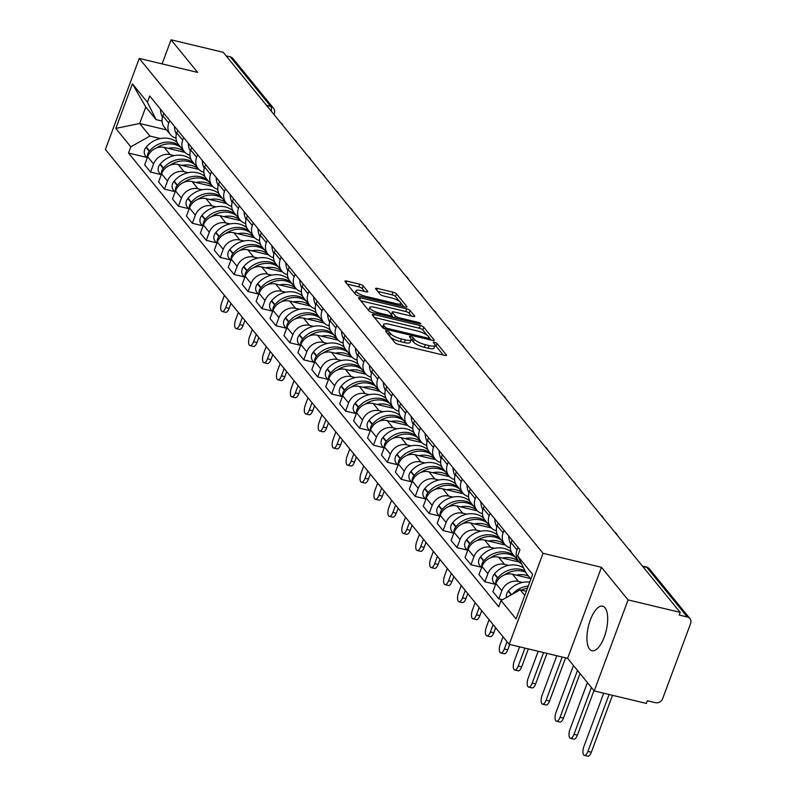 <?xml version="1.0" encoding="UTF-8"?>
<svg xmlns="http://www.w3.org/2000/svg" width="796" height="796" viewBox="0 0 796 796"><rect width="100%" height="100%" fill="white"/><g stroke="black" fill="none" stroke-linecap="round" stroke-linejoin="round"><path stroke-width="1.19" d="M386.796 330.887A2.02 0.537 20.4 0 0 385.523 330.937A2.02 0.537 20.4 0 0 385.612 331.216L394.925 342.628A2.885 0.766 20.4 0 0 398.368 344.32L444.656 355.384A2.885 0.766 20.4 0 0 446.476 355.324A2.885 0.766 20.4 0 0 446.347 354.926L437.034 343.514A2.02 0.537 20.4 0 0 434.616 342.33A2.02 0.537 20.4 0 0 433.342 342.38A2.02 0.537 20.4 0 0 433.432 342.658L434.636 344.131A9.234 2.468 20.4 0 1 435.064 345.384A9.234 2.468 20.4 0 1 429.213 345.603L425.363 344.678A9.234 2.468 20.4 0 1 414.328 339.275L413.124 337.793A2.02 0.537 20.4 0 0 410.706 336.608A2.02 0.537 20.4 0 0 409.433 336.658A2.02 0.537 20.4 0 0 409.522 336.937L410.726 338.409A9.234 2.468 20.4 0 1 411.154 339.663A9.234 2.468 20.4 0 1 405.303 339.882L401.443 338.957A9.234 2.468 20.4 0 1 390.418 333.554L389.214 332.071A2.02 0.537 20.4 0 0 386.796 330.887M589.607 649.158A22.915 9.154 -76.5 0 0 591.975 650.75A22.915 9.154 -76.5 0 0 605.328 633.845A22.915 9.154 -76.5 0 0 605.01 607.756A22.915 9.154 -76.5 0 0 602.642 606.164A22.915 9.154 -76.5 0 0 589.289 623.069A22.915 9.154 -76.5 0 0 589.607 649.158M363.225 285.893A2.885 0.766 20.4 0 0 359.772 284.202L346.787 281.097A2.885 0.766 20.4 0 0 344.966 281.167A2.885 0.766 20.4 0 0 345.096 281.555L355.434 294.231A2.885 0.766 20.4 0 0 358.887 295.923L405.164 306.997A2.885 0.766 20.4 0 0 406.995 306.928A2.885 0.766 20.4 0 0 406.855 306.54L396.517 293.863A2.885 0.766 20.4 0 0 393.065 292.172L377.384 288.421A2.885 0.766 20.4 0 0 375.563 288.49A2.885 0.766 20.4 0 0 375.692 288.878L380.12 294.301A2.885 0.766 20.4 0 0 383.563 295.993L391.343 297.853A7.711 2.06 20.4 0 1 400.915 303.415A7.711 2.06 20.4 0 1 396.03 303.594L365.563 296.311A7.711 2.06 20.4 0 1 355.991 290.749A7.711 2.06 20.4 0 1 360.877 290.56L365.951 291.774A2.885 0.766 20.4 0 0 367.782 291.704A2.885 0.766 20.4 0 0 367.643 291.316L363.225 285.893L362.23 288.55A2.885 0.766 20.4 0 0 358.787 286.858L347.146 284.072M601.468 567.299L567.608 658.322L594.224 690.928L628.074 599.905L601.468 567.299L543.051 553.32L139.25 58.436L197.667 72.416L171.05 39.8L223.179 52.277L680.202 612.383L679.217 615.039L687.336 616.98L646.879 567.399A5.88 2.348 -76.5 0 0 646.272 566.991L642.412 566.065M628.074 599.905L680.202 612.383M374.05 314.51A2.885 0.766 20.4 0 0 372.22 314.579A2.885 0.766 20.4 0 0 372.349 314.967L382.697 327.644A2.885 0.766 20.4 0 0 386.14 329.325L432.427 340.399A2.885 0.766 20.4 0 0 434.248 340.33A2.885 0.766 20.4 0 0 434.118 339.942L423.78 327.265A2.885 0.766 20.4 0 0 420.328 325.584L374.05 314.51L373.404 316.251M369.065 310.938L358.727 298.261A2.885 0.766 20.4 0 1 358.588 297.873A2.885 0.766 20.4 0 1 360.419 297.803L406.696 308.878A2.885 0.766 20.4 0 1 410.149 310.559L414.577 315.992A2.885 0.766 20.4 0 1 414.706 316.38A2.885 0.766 20.4 0 1 412.875 316.45L394.11 311.952A2.885 0.766 20.4 0 0 392.279 312.022A2.885 0.766 20.4 0 0 392.418 312.42L395.353 316.012A2.885 0.766 20.4 0 0 398.796 317.704L418.338 322.38A2.02 0.537 20.4 0 1 420.845 323.833A2.02 0.537 20.4 0 1 419.562 323.882L372.518 312.629A2.885 0.766 20.4 0 1 369.065 310.938M594.224 690.928L646.352 703.405L647.337 700.749L655.456 702.689A5.88 5.154 140.8 0 0 662.67 698.639L690.6 623.537A5.88 5.154 140.8 0 0 689.913 618.572A5.88 5.154 140.8 0 0 687.336 616.98M567.608 658.322L509.201 644.342L105.4 149.459L139.25 58.436M171.05 39.8L162.095 63.899M226.114 55.859L230.313 56.864A5.88 5.154 -39.2 0 1 232.89 58.466L273.346 108.037A5.88 5.154 140.8 0 0 270.769 106.445L230.313 56.864M521.539 563.827A13.512 11.85 -39.2 0 1 518.594 561.339A13.512 11.85 -39.2 0 1 517.022 549.917L517.987 547.32M530.514 578.543L512.515 574.234A13.512 11.85 140.8 0 0 495.928 583.558L501.818 590.781A13.512 11.85 -39.2 0 1 518.415 581.458L522.504 582.443M501.818 590.781L498.813 598.881L502.465 599.746M512.087 540.096L511.122 542.693A13.512 11.85 140.8 0 0 512.704 554.115L518.594 561.339M495.928 583.558L492.913 591.657L498.813 598.881M510.316 547.867A13.512 11.85 -39.2 0 1 504.664 544.275A13.512 11.85 -39.2 0 1 503.092 532.842L504.057 530.255M494.993 584.224L484.883 581.806L487.888 573.707A13.512 11.85 -39.2 0 1 504.485 564.384L508.574 565.369M498.157 523.032L497.192 525.619A13.512 11.85 140.8 0 0 498.774 537.051L504.664 544.275M519.3 562.115L498.585 557.16A13.512 11.85 140.8 0 0 481.998 566.483L478.983 574.583L484.883 581.806M496.386 530.793A13.512 11.85 -39.2 0 1 490.734 527.201A13.512 11.85 -39.2 0 1 489.162 515.768L490.127 513.181M481.063 567.15L470.953 564.732L473.958 556.643A13.512 11.85 -39.2 0 1 490.555 547.31L494.644 548.295M484.227 505.957L483.262 508.545A13.512 11.85 140.8 0 0 484.844 519.977L490.734 527.201M505.37 545.051L484.655 540.096A13.512 11.85 140.8 0 0 468.068 549.419L465.053 557.508L470.953 564.732M482.456 513.718A13.512 11.85 -39.2 0 1 476.804 510.127A13.512 11.85 -39.2 0 1 475.232 498.694L476.197 496.107M467.133 550.076L457.023 547.658L460.028 539.569A13.512 11.85 -39.2 0 1 476.625 530.245L480.714 531.221M470.297 488.883L469.332 491.48A13.512 11.85 140.8 0 0 470.914 502.903L476.804 510.127M491.44 527.977L470.725 523.022A13.512 11.85 140.8 0 0 454.138 532.345L451.123 540.434L457.023 547.658M468.526 496.644A13.512 11.85 -39.2 0 1 462.874 493.052A13.512 11.85 -39.2 0 1 461.302 481.63L462.267 479.033M453.193 533.002L443.093 530.584L446.098 522.494A13.512 11.85 -39.2 0 1 462.685 513.171L466.784 514.146M456.367 471.809L455.402 474.406A13.512 11.85 140.8 0 0 456.984 485.829L462.874 493.052M477.51 510.903L456.795 505.948A13.512 11.85 140.8 0 0 440.208 515.271L437.193 523.36L443.093 530.584M454.596 479.57A13.512 11.85 -39.2 0 1 448.944 475.978A13.512 11.85 -39.2 0 1 447.372 464.556L448.337 461.959M439.263 515.937L429.163 513.51L432.168 505.42A13.512 11.85 -39.2 0 1 448.755 496.097L452.854 497.072M442.437 454.735L441.472 457.332A13.512 11.85 140.8 0 0 443.054 468.754L448.944 475.978M463.58 493.828L442.865 488.873A13.512 11.85 140.8 0 0 426.278 498.197L423.263 506.296L429.163 513.51M440.666 462.496A13.512 11.85 -39.2 0 1 435.014 458.904A13.512 11.85 -39.2 0 1 433.442 447.481L434.407 444.884M425.333 498.863L415.233 496.445L418.238 488.346A13.512 11.85 -39.2 0 1 434.825 479.023L438.924 480.008M428.507 437.661L427.542 440.258A13.512 11.85 140.8 0 0 429.124 451.69L435.014 458.904M449.65 476.754L428.935 471.799A13.512 11.85 140.8 0 0 412.348 481.122L409.333 489.222L415.233 496.445M426.736 445.432A13.512 11.85 -39.2 0 1 421.084 441.84A13.512 11.85 -39.2 0 1 419.512 430.407L420.477 427.82M411.403 481.789L401.303 479.371L404.308 471.272A13.512 11.85 -39.2 0 1 420.895 461.949L424.994 462.934M414.577 420.596L413.612 423.183A13.512 11.85 140.8 0 0 415.194 434.616L421.084 441.84M435.72 459.68L415.005 454.725A13.512 11.85 140.8 0 0 398.418 464.048L395.403 472.147L401.303 479.371M412.806 428.357A13.512 11.85 -39.2 0 1 407.154 424.765A13.512 11.85 -39.2 0 1 405.582 413.333L406.547 410.746M397.473 464.715L387.373 462.297L390.378 454.208A13.512 11.85 -39.2 0 1 406.965 444.874L411.064 445.86M400.647 403.522L399.682 406.109A13.512 11.85 140.8 0 0 401.264 417.542L407.154 424.765M421.79 442.616L401.075 437.661A13.512 11.85 140.8 0 0 384.488 446.984L381.473 455.073L387.373 462.297M398.876 411.283A13.512 11.85 -39.2 0 1 393.224 407.691A13.512 11.85 -39.2 0 1 391.652 396.259L392.607 393.672M383.543 447.641L373.443 445.223L376.448 437.133A13.512 11.85 -39.2 0 1 393.035 427.81L397.134 428.785M386.717 386.448L385.752 389.045A13.512 11.85 140.8 0 0 387.334 400.468L393.224 407.691M407.86 425.542L387.145 420.587A13.512 11.85 140.8 0 0 370.558 429.91L367.543 437.999L373.443 445.223M384.946 394.209A13.512 11.85 -39.2 0 1 379.294 390.617A13.512 11.85 -39.2 0 1 377.722 379.195L378.677 376.598M369.613 430.566L359.513 428.149L362.518 420.059A13.512 11.85 -39.2 0 1 379.105 410.736L383.204 411.711M372.787 369.374L371.822 371.971A13.512 11.85 140.8 0 0 373.404 383.393L379.294 390.617M393.93 408.467L373.215 403.512A13.512 11.85 140.8 0 0 356.628 412.835L353.613 420.925L359.513 428.149M371.016 377.135A13.512 11.85 -39.2 0 1 365.364 373.543A13.512 11.85 -39.2 0 1 363.792 362.12L364.747 359.523M355.683 413.502L345.583 411.084L348.588 402.985A13.512 11.85 -39.2 0 1 365.175 393.662L369.274 394.637M358.857 352.3L357.892 354.897A13.512 11.85 140.8 0 0 359.474 366.319L365.364 373.543M380 391.393L359.285 386.438A13.512 11.85 140.8 0 0 342.698 395.761L339.683 403.861L345.583 411.084M357.086 360.061A13.512 11.85 -39.2 0 1 351.434 356.469A13.512 11.85 -39.2 0 1 349.862 345.046L350.817 342.449M341.753 396.428L331.653 394.01L334.658 385.911A13.512 11.85 -39.2 0 1 351.245 376.588L355.344 377.573M344.927 335.235L343.962 337.822A13.512 11.85 140.8 0 0 345.544 349.255L351.434 356.469M366.07 374.319L345.355 369.364A13.512 11.85 140.8 0 0 328.768 378.687L325.753 386.786L331.653 394.01M343.156 342.996A13.512 11.85 -39.2 0 1 337.504 339.404A13.512 11.85 -39.2 0 1 335.932 327.972L336.887 325.385M327.823 379.354L317.723 376.936L320.728 368.837A13.512 11.85 -39.2 0 1 337.315 359.513L341.414 360.498M330.997 318.161L330.032 320.748A13.512 11.85 140.8 0 0 331.614 332.181L337.504 339.404M352.14 357.245L331.425 352.29A13.512 11.85 140.8 0 0 314.838 361.623L311.823 369.712L317.723 376.936M329.226 325.922A13.512 11.85 -39.2 0 1 323.574 322.33A13.512 11.85 -39.2 0 1 321.992 310.898L322.957 308.311M313.893 362.28L303.783 359.862L306.798 351.772A13.512 11.85 -39.2 0 1 323.385 342.449L327.484 343.424M317.067 301.087L316.102 303.674A13.512 11.85 140.8 0 0 317.684 315.107L323.574 322.33M338.2 340.181L317.495 335.225A13.512 11.85 140.8 0 0 300.908 344.549L297.893 352.638L303.783 359.862M315.296 308.848A13.512 11.85 -39.2 0 1 309.644 305.256A13.512 11.85 -39.2 0 1 308.062 293.833L309.027 291.236M299.963 345.205L289.853 342.787L292.868 334.698A13.512 11.85 -39.2 0 1 309.455 325.375L313.554 326.35M303.137 284.013L302.172 286.61A13.512 11.85 140.8 0 0 303.754 298.032L309.644 305.256M324.27 323.106L303.565 318.151A13.512 11.85 140.8 0 0 286.978 327.474L283.963 335.564L289.853 342.787M301.366 291.774A13.512 11.85 -39.2 0 1 295.714 288.182A13.512 11.85 -39.2 0 1 294.132 276.759L295.097 274.162M286.033 328.131L275.923 325.713L278.938 317.624A13.512 11.85 -39.2 0 1 295.525 308.301L299.624 309.276M289.207 266.939L288.242 269.536A13.512 11.85 140.8 0 0 289.824 280.958L295.714 288.182M310.34 306.032L289.635 301.077A13.512 11.85 140.8 0 0 273.048 310.4L270.033 318.49L275.923 325.713M287.436 274.7A13.512 11.85 -39.2 0 1 281.784 271.108A13.512 11.85 -39.2 0 1 280.202 259.685L281.167 257.088M272.103 311.067L261.993 308.649L265.008 300.55A13.512 11.85 -39.2 0 1 281.595 291.227L285.694 292.202M275.277 249.864L274.312 252.461A13.512 11.85 140.8 0 0 275.894 263.884L281.784 271.108M296.41 288.958L275.705 284.003A13.512 11.85 140.8 0 0 259.118 293.326L256.103 301.425L261.993 308.649M273.506 257.635A13.512 11.85 -39.2 0 1 267.854 254.043A13.512 11.85 -39.2 0 1 266.272 242.611L267.237 240.014M258.173 293.993L248.063 291.575L251.078 283.475A13.512 11.85 -39.2 0 1 267.665 274.152L271.764 275.137M261.347 232.8L260.382 235.387A13.512 11.85 140.8 0 0 261.964 246.82L267.854 254.043M282.48 271.884L261.775 266.929A13.512 11.85 140.8 0 0 245.188 276.252L242.173 284.351L248.063 291.575M259.576 240.561A13.512 11.85 -39.2 0 1 253.924 236.969A13.512 11.85 -39.2 0 1 252.342 225.537L253.307 222.95M244.243 276.918L234.133 274.501L237.148 266.401A13.512 11.85 -39.2 0 1 253.735 257.078L257.834 258.063M247.417 215.726L246.452 218.313A13.512 11.85 140.8 0 0 248.034 229.745L253.924 236.969M268.55 254.82L247.845 249.854A13.512 11.85 140.8 0 0 231.258 259.188L228.243 267.277L234.133 274.501M245.646 223.487A13.512 11.85 -39.2 0 1 239.994 219.895A13.512 11.85 -39.2 0 1 238.412 208.462L239.377 205.875M230.313 259.844L220.203 257.426L223.218 249.337A13.512 11.85 -39.2 0 1 239.805 240.014L243.904 240.989M233.487 198.652L232.522 201.239A13.512 11.85 140.8 0 0 234.104 212.671L239.994 219.895M254.62 237.745L233.915 232.79A13.512 11.85 140.8 0 0 217.328 242.113L214.313 250.203L220.203 257.426M231.716 206.413A13.512 11.85 -39.2 0 1 226.064 202.821A13.512 11.85 -39.2 0 1 224.482 191.398L225.447 188.801M216.383 242.77L206.273 240.352L209.288 232.263A13.512 11.85 -39.2 0 1 225.875 222.94L229.964 223.915M219.557 181.578L218.592 184.174A13.512 11.85 140.8 0 0 220.174 195.597L226.064 202.821M240.691 220.671L219.985 215.716A13.512 11.85 140.8 0 0 203.398 225.039L200.383 233.129L206.273 240.352M217.786 189.339A13.512 11.85 -39.2 0 1 212.134 185.747A13.512 11.85 -39.2 0 1 210.552 174.324L211.517 171.727M202.453 225.696L192.343 223.278L195.358 215.189A13.512 11.85 -39.2 0 1 211.945 205.865L216.034 206.841M205.627 164.503L204.662 167.1A13.512 11.85 140.8 0 0 206.244 178.523L212.134 185.747M226.761 203.597L206.055 198.642A13.512 11.85 140.8 0 0 189.468 207.965L186.453 216.064L192.343 223.278M203.856 172.264A13.512 11.85 -39.2 0 1 198.204 168.672A13.512 11.85 -39.2 0 1 196.622 157.25L197.587 154.653M188.523 208.632L178.413 206.214L181.428 198.114A13.512 11.85 -39.2 0 1 198.015 188.791L202.104 189.776M191.697 147.429L190.732 150.026A13.512 11.85 140.8 0 0 192.314 161.449L198.204 168.672M212.831 186.523L192.125 181.568A13.512 11.85 140.8 0 0 175.528 190.891L172.523 198.99L178.413 206.214M189.926 155.2A13.512 11.85 -39.2 0 1 184.274 151.608A13.512 11.85 -39.2 0 1 182.692 140.176L183.657 137.589M174.593 191.557L164.483 189.14L167.498 181.04A13.512 11.85 -39.2 0 1 184.085 171.717L188.174 172.702M177.767 130.365L176.802 132.952A13.512 11.85 140.8 0 0 178.374 144.384L184.274 151.608M198.9 169.449L178.195 164.493A13.512 11.85 140.8 0 0 161.598 173.817L158.593 181.916L164.483 189.14M175.996 138.126A13.512 11.85 -39.2 0 1 170.344 134.534A13.512 11.85 -39.2 0 1 168.762 123.101L169.727 120.514M160.663 174.483L150.553 172.065L153.568 163.976A13.512 11.85 -39.2 0 1 170.155 154.643L174.244 155.628M163.837 113.291L162.872 115.878A13.512 11.85 140.8 0 0 164.444 127.31L170.344 134.534M184.971 152.384L164.265 147.419A13.512 11.85 140.8 0 0 147.668 156.752L144.663 164.842L150.553 172.065M530.892 579.01L526.275 573.349L517.629 555.966L519.947 549.728L149.728 95.998L147.409 102.226L156.056 119.619L145.787 107.032L139.668 123.489L149.937 136.066L160.314 138.554M526.335 591.279L520.156 589.806L524.773 595.458M517.629 555.966L532.633 574.354L516.047 618.93L501.042 600.542L520.156 589.806M149.937 136.066L130.823 146.812L128.504 153.051L498.724 606.781L501.042 600.542M130.823 146.812L115.818 128.425L132.405 83.849L147.409 102.226M543.051 553.32L509.201 644.342M166.583 129.927L139.668 123.489L115.818 128.425M162.066 121.052L156.056 119.619M146.733 157.409L128.504 153.051M145.787 107.032L132.405 83.849M390.518 337.225A9.234 2.468 20.4 0 0 400.458 341.613L401.443 338.957M411.154 339.663L410.159 342.31A9.234 2.468 20.4 0 1 404.318 342.529L400.458 341.613M435.064 345.384L434.079 348.031A9.234 2.468 20.4 0 1 428.228 348.25L424.368 347.335A9.234 2.468 20.4 0 1 413.343 341.922L412.139 340.449A2.02 0.537 20.4 0 0 411.114 339.763M443.302 355.066L436.049 346.17A2.02 0.537 20.4 0 0 435.024 345.484M427.193 335.325L422.785 329.922A2.885 0.766 20.4 0 0 419.343 328.231L374.409 317.485M431.074 340.081L429.611 338.28M385.334 327.315A2.02 0.537 20.4 0 0 387.742 328.499L428.367 338.22A2.02 0.537 20.4 0 0 429.651 338.171A2.02 0.537 20.4 0 0 429.551 337.902L428.288 336.34A9.234 2.468 20.4 0 0 417.253 330.937L389.483 324.29A9.234 2.468 20.4 0 0 383.642 324.509A9.234 2.468 20.4 0 0 384.06 325.763L385.334 327.315L384.747 328.877M383.642 324.509L382.647 327.166A9.234 2.468 20.4 0 0 382.617 327.544M360.777 300.779L405.711 311.525L406.696 308.878M411.532 316.121L409.164 313.216A2.885 0.766 20.4 0 0 405.711 311.525M391.652 314.47A2.885 0.766 20.4 0 0 391.324 314.629L392.279 312.022M391.861 315.604L393.532 317.654M374.637 307.296A7.711 2.06 20.4 0 0 369.742 307.485A7.711 2.06 20.4 0 0 379.324 313.047L390.06 315.614A2.885 0.766 20.4 0 0 391.881 315.544A2.885 0.766 20.4 0 0 391.751 315.156L388.816 311.554A2.885 0.766 20.4 0 0 385.363 309.863L374.637 307.296M369.742 307.485L368.757 310.132A7.711 2.06 20.4 0 0 368.757 310.559M364.608 291.455L362.23 288.55M355.991 290.749L355.006 293.396A7.711 2.06 20.4 0 0 354.966 293.654M399.542 301.435L395.532 296.51A2.885 0.766 20.4 0 0 392.08 294.828L377.742 291.396M403.821 306.669L400.955 303.157M603.716 693.207L583.906 746.489A6.607 2.647 -76.5 0 0 584.373 755.384A6.607 2.647 -76.5 0 0 587.916 751.414L591.328 752.23A6.607 2.647 103.5 0 1 587.776 756.2L584.373 755.384M529.728 582.155A22.328 19.582 140.8 0 0 508.495 590.881L508.216 591.199A7.423 6.507 140.8 0 0 506.555 597.448M521.499 590.125A22.328 19.582 -39.2 0 1 527.509 588.125M528.275 586.065A22.328 19.582 140.8 0 0 512.335 594.204M609.089 694.49L587.916 751.414M591.328 752.23L612.492 695.306M523.549 567.876A22.328 19.582 140.8 0 0 517.838 565.458A22.328 19.582 140.8 0 0 494.565 573.807L494.286 574.135A7.423 6.507 140.8 0 0 493.789 582.752L495.46 584.811M525.042 570.871A22.328 19.582 140.8 0 0 521.101 569.458A22.328 19.582 140.8 0 0 497.818 577.806L497.55 578.125A7.423 6.507 140.8 0 0 495.799 583.906M504.236 575.01A22.328 19.582 -39.2 0 1 522.524 571.21A22.328 19.582 -39.2 0 1 525.748 572.284M528.494 576.065A22.328 19.582 140.8 0 0 525.788 575.2A22.328 19.582 140.8 0 0 516.325 575.15M587.398 682.57L569.976 729.425A6.607 2.647 -76.5 0 0 570.443 738.31A6.607 2.647 -76.5 0 0 573.986 734.35L577.398 735.156A6.607 2.647 103.5 0 1 573.846 739.126L570.443 738.31M508.714 535.957A22.328 19.582 140.8 0 0 510.724 543.957M591.418 687.485L573.986 734.35M577.398 735.156L593.965 690.61M511.42 552.125A22.328 19.582 140.8 0 0 503.908 548.384A22.328 19.582 140.8 0 0 480.635 556.732L480.356 557.061A7.423 6.507 140.8 0 0 479.859 565.677L481.53 567.737M513.718 555.369A22.328 19.582 140.8 0 0 507.171 552.384A22.328 19.582 140.8 0 0 483.888 560.732L483.62 561.051A7.423 6.507 140.8 0 0 481.869 566.842M490.306 557.936A22.328 19.582 -39.2 0 1 508.594 554.135A22.328 19.582 -39.2 0 1 515.151 557.12M518.415 561.11A22.328 19.582 140.8 0 0 511.858 558.125A22.328 19.582 140.8 0 0 502.395 558.076M573.468 665.496L556.036 712.35A6.607 2.647 -76.5 0 0 556.513 721.236A6.607 2.647 -76.5 0 0 560.056 717.276L563.468 718.091A6.607 2.647 103.5 0 1 559.916 722.052L556.513 721.236M494.784 518.883A22.328 19.582 140.8 0 0 496.794 526.892M577.488 670.421L560.056 717.276M563.468 718.091L580.035 673.535M497.49 535.051A22.328 19.582 140.8 0 0 489.978 531.31A22.328 19.582 140.8 0 0 466.705 539.668L466.426 539.987A7.423 6.507 140.8 0 0 465.929 548.603L467.6 550.663M499.788 538.295A22.328 19.582 140.8 0 0 493.241 535.31A22.328 19.582 140.8 0 0 469.958 543.658L469.69 543.976A7.423 6.507 140.8 0 0 467.939 549.767M476.376 540.862A22.328 19.582 -39.2 0 1 494.664 537.061A22.328 19.582 -39.2 0 1 501.221 540.046M504.485 544.046A22.328 19.582 140.8 0 0 497.928 541.051A22.328 19.582 140.8 0 0 488.465 541.001M556.812 655.735L542.106 695.276A6.607 2.647 -76.5 0 0 542.583 704.171A6.607 2.647 -76.5 0 0 546.126 700.201L549.538 701.017A6.607 2.647 103.5 0 1 545.986 704.987L542.583 704.171M480.854 501.808A22.328 19.582 140.8 0 0 482.864 509.818M562.185 657.018L546.126 700.201M549.538 701.017L565.588 657.834M483.56 517.977A22.328 19.582 140.8 0 0 476.048 514.246A22.328 19.582 140.8 0 0 452.765 522.594L452.496 522.912A7.423 6.507 140.8 0 0 451.999 531.529L453.67 533.589M485.858 521.221A22.328 19.582 140.8 0 0 479.311 518.236A22.328 19.582 140.8 0 0 456.028 526.584L455.76 526.912A7.423 6.507 140.8 0 0 454.009 532.693M462.446 523.788A22.328 19.582 -39.2 0 1 480.734 519.987A22.328 19.582 -39.2 0 1 487.291 522.972M490.555 526.972A22.328 19.582 140.8 0 0 483.998 523.987A22.328 19.582 140.8 0 0 474.535 523.927M538.195 651.277L528.176 678.202A6.607 2.647 -76.5 0 0 528.653 687.097A6.607 2.647 -76.5 0 0 532.196 683.127L535.608 683.943A6.607 2.647 103.5 0 1 532.056 687.913L528.653 687.097M466.924 484.744A22.328 19.582 140.8 0 0 468.934 492.744M543.568 652.561L532.196 683.127M535.608 683.943L546.971 653.377M469.63 500.903A22.328 19.582 140.8 0 0 462.118 497.172A22.328 19.582 140.8 0 0 438.835 505.52L438.566 505.838A7.423 6.507 140.8 0 0 438.059 514.455L439.74 516.514M471.928 504.147A22.328 19.582 140.8 0 0 465.381 501.162A22.328 19.582 140.8 0 0 442.098 509.51L441.83 509.838A7.423 6.507 140.8 0 0 440.079 515.619M448.516 506.714A22.328 19.582 -39.2 0 1 466.804 502.913A22.328 19.582 -39.2 0 1 473.361 505.898M476.615 509.898A22.328 19.582 140.8 0 0 470.068 506.913A22.328 19.582 140.8 0 0 460.605 506.853M519.569 646.82L514.246 661.128A6.607 2.647 -76.5 0 0 514.723 670.023A6.607 2.647 -76.5 0 0 518.266 666.053L521.678 666.869A6.607 2.647 103.5 0 1 518.126 670.839L514.723 670.023M452.994 467.67A22.328 19.582 140.8 0 0 455.004 475.67M524.942 648.113L518.266 666.053M521.678 666.869L528.345 648.919M455.7 483.829A22.328 19.582 140.8 0 0 448.188 480.097A22.328 19.582 140.8 0 0 424.905 488.445L424.636 488.764A7.423 6.507 140.8 0 0 424.129 497.381L425.81 499.44M457.999 487.082A22.328 19.582 140.8 0 0 451.451 484.087A22.328 19.582 140.8 0 0 428.168 492.445L427.9 492.764A7.423 6.507 140.8 0 0 426.149 498.545M434.586 489.649A22.328 19.582 -39.2 0 1 452.874 485.839A22.328 19.582 -39.2 0 1 459.431 488.834M462.685 492.824A22.328 19.582 140.8 0 0 456.138 489.839A22.328 19.582 140.8 0 0 446.675 489.789M503.032 636.78L500.316 644.063A6.607 2.647 -76.5 0 0 500.793 652.949A6.607 2.647 -76.5 0 0 504.336 648.979L507.739 649.795A6.607 2.647 103.5 0 1 504.196 653.765L500.793 652.949M439.054 450.596A22.328 19.582 140.8 0 0 441.074 458.595M507.042 641.705L504.336 648.979M507.739 649.795L509.729 644.471M441.77 466.764A22.328 19.582 140.8 0 0 434.258 463.023A22.328 19.582 140.8 0 0 410.975 471.371L410.706 471.7A7.423 6.507 140.8 0 0 410.199 480.316L411.88 482.376M444.069 470.008A22.328 19.582 140.8 0 0 437.511 467.023A22.328 19.582 140.8 0 0 414.238 475.371L413.97 475.69A7.423 6.507 140.8 0 0 412.219 481.471M420.656 472.575A22.328 19.582 -39.2 0 1 438.944 468.774A22.328 19.582 -39.2 0 1 445.501 471.759M448.755 475.749A22.328 19.582 140.8 0 0 442.208 472.764A22.328 19.582 140.8 0 0 432.745 472.715M489.102 619.706L486.386 626.989A6.607 2.647 -76.5 0 0 486.863 635.875A6.607 2.647 -76.5 0 0 490.406 631.915L493.809 632.73A6.607 2.647 103.5 0 1 490.266 636.691L486.863 635.875M425.124 433.522A22.328 19.582 140.8 0 0 427.144 441.531M493.112 624.631L490.406 631.915M493.809 632.73L495.659 627.755M427.84 449.69A22.328 19.582 140.8 0 0 420.328 445.949A22.328 19.582 140.8 0 0 397.045 454.297L396.776 454.625A7.423 6.507 140.8 0 0 396.269 463.242L397.95 465.302M430.139 452.934A22.328 19.582 140.8 0 0 423.581 449.949A22.328 19.582 140.8 0 0 400.308 458.297L400.04 458.615A7.423 6.507 140.8 0 0 398.289 464.406M406.726 455.501A22.328 19.582 -39.2 0 1 425.014 451.7A22.328 19.582 -39.2 0 1 431.571 454.685M434.825 458.675A22.328 19.582 140.8 0 0 428.278 455.69A22.328 19.582 140.8 0 0 418.815 455.64M475.162 602.632L472.456 609.915A6.607 2.647 -76.5 0 0 472.933 618.8A6.607 2.647 -76.5 0 0 476.476 614.84L479.879 615.656A6.607 2.647 103.5 0 1 476.336 619.616L472.933 618.8M411.194 416.447A22.328 19.582 140.8 0 0 413.214 424.457M479.182 607.557L476.476 614.84M479.879 615.656L481.729 610.681M413.91 432.616A22.328 19.582 140.8 0 0 406.398 428.875A22.328 19.582 140.8 0 0 383.115 437.233L382.846 437.551A7.423 6.507 140.8 0 0 382.339 446.168L384.02 448.228M416.209 435.86A22.328 19.582 140.8 0 0 409.651 432.875A22.328 19.582 140.8 0 0 386.378 441.223L386.11 441.541A7.423 6.507 140.8 0 0 384.359 447.332M392.796 438.427A22.328 19.582 -39.2 0 1 411.084 434.626A22.328 19.582 -39.2 0 1 417.641 437.611M420.895 441.611A22.328 19.582 140.8 0 0 414.348 438.616A22.328 19.582 140.8 0 0 404.885 438.566M461.232 585.558L458.526 592.841A6.607 2.647 -76.5 0 0 459.003 601.736A6.607 2.647 -76.5 0 0 462.546 597.766L465.949 598.582A6.607 2.647 103.5 0 1 462.406 602.552L459.003 601.736M397.264 399.373A22.328 19.582 140.8 0 0 399.284 407.383M465.252 590.483L462.546 597.766M465.949 598.582L467.799 593.607M399.98 415.542A22.328 19.582 140.8 0 0 392.468 411.811A22.328 19.582 140.8 0 0 369.185 420.159L368.916 420.477A7.423 6.507 140.8 0 0 368.409 429.094L370.09 431.153M402.279 418.786A22.328 19.582 140.8 0 0 395.721 415.801A22.328 19.582 140.8 0 0 372.448 424.149L372.18 424.477A7.423 6.507 140.8 0 0 370.429 430.258M378.866 421.353A22.328 19.582 -39.2 0 1 397.154 417.552A22.328 19.582 -39.2 0 1 403.711 420.537M406.965 424.537A22.328 19.582 140.8 0 0 400.418 421.552A22.328 19.582 140.8 0 0 390.955 421.492M447.302 568.483L444.596 575.767A6.607 2.647 -76.5 0 0 445.073 584.662A6.607 2.647 -76.5 0 0 448.616 580.692L452.019 581.508A6.607 2.647 103.5 0 1 448.476 585.478L445.073 584.662M383.334 382.309A22.328 19.582 140.8 0 0 385.354 390.309M451.322 573.409L448.616 580.692M452.019 581.508L453.869 576.533M386.05 398.468A22.328 19.582 140.8 0 0 378.538 394.736A22.328 19.582 140.8 0 0 355.255 403.084L354.986 403.403A7.423 6.507 140.8 0 0 354.479 412.02L356.16 414.079M388.349 401.721A22.328 19.582 140.8 0 0 381.791 398.726A22.328 19.582 140.8 0 0 358.518 407.074L358.25 407.403A7.423 6.507 140.8 0 0 356.499 413.184M364.936 404.278A22.328 19.582 -39.2 0 1 383.224 400.478A22.328 19.582 -39.2 0 1 389.781 403.463M393.035 407.462A22.328 19.582 140.8 0 0 386.488 404.477A22.328 19.582 140.8 0 0 377.025 404.418M433.372 551.419L430.666 558.692A6.607 2.647 -76.5 0 0 431.143 567.588A6.607 2.647 -76.5 0 0 434.686 563.618L438.089 564.434A6.607 2.647 103.5 0 1 434.546 568.404L431.143 567.588M369.404 365.235A22.328 19.582 140.8 0 0 371.424 373.234M437.392 556.344L434.686 563.618M438.089 564.434L439.939 559.459M372.12 381.393A22.328 19.582 140.8 0 0 364.608 377.662A22.328 19.582 140.8 0 0 341.325 386.01L341.056 386.329A7.423 6.507 140.8 0 0 340.549 394.945L342.23 397.005M374.418 384.647A22.328 19.582 140.8 0 0 367.861 381.652A22.328 19.582 140.8 0 0 344.588 390.01L344.32 390.329A7.423 6.507 140.8 0 0 342.569 396.11M351.006 387.214A22.328 19.582 -39.2 0 1 369.294 383.403A22.328 19.582 -39.2 0 1 375.851 386.398M379.105 390.388A22.328 19.582 140.8 0 0 372.558 387.403A22.328 19.582 140.8 0 0 363.095 387.353M419.442 534.345L416.736 541.628A6.607 2.647 -76.5 0 0 417.213 550.514A6.607 2.647 -76.5 0 0 420.756 546.544L424.159 547.359A6.607 2.647 103.5 0 1 420.616 551.33L417.213 550.514M355.474 348.16A22.328 19.582 140.8 0 0 357.494 356.16M423.462 539.27L420.756 546.544M424.159 547.359L426.009 542.394M358.19 364.329A22.328 19.582 140.8 0 0 350.678 360.588A22.328 19.582 140.8 0 0 327.395 368.936L327.126 369.264A7.423 6.507 140.8 0 0 326.619 377.881L328.3 379.941M360.488 367.573A22.328 19.582 140.8 0 0 353.931 364.588A22.328 19.582 140.8 0 0 330.658 372.936L330.39 373.254A7.423 6.507 140.8 0 0 328.639 379.035M337.066 370.14A22.328 19.582 -39.2 0 1 355.364 366.339A22.328 19.582 -39.2 0 1 361.921 369.324M365.175 373.314A22.328 19.582 140.8 0 0 358.628 370.329A22.328 19.582 140.8 0 0 349.165 370.279M405.512 517.271L402.806 524.554A6.607 2.647 -76.5 0 0 403.283 533.439A6.607 2.647 -76.5 0 0 406.826 529.479L410.229 530.295A6.607 2.647 103.5 0 1 406.686 534.255L403.283 533.439M341.544 331.086A22.328 19.582 140.8 0 0 343.564 339.096M409.532 522.196L406.826 529.479M410.229 530.295L412.079 525.32M344.26 347.255A22.328 19.582 140.8 0 0 336.748 343.514A22.328 19.582 140.8 0 0 313.465 351.862L313.196 352.19A7.423 6.507 140.8 0 0 312.689 360.807L314.37 362.867M346.559 350.499A22.328 19.582 140.8 0 0 340.001 347.514A22.328 19.582 140.8 0 0 316.728 355.862L316.46 356.18A7.423 6.507 140.8 0 0 314.709 361.971M323.136 353.066A22.328 19.582 -39.2 0 1 341.434 349.265A22.328 19.582 -39.2 0 1 347.991 352.25M351.245 356.24A22.328 19.582 140.8 0 0 344.698 353.255A22.328 19.582 140.8 0 0 335.235 353.205M391.582 500.196L388.876 507.48A6.607 2.647 -76.5 0 0 389.353 516.375A6.607 2.647 -76.5 0 0 392.896 512.405L396.299 513.221A6.607 2.647 103.5 0 1 392.756 517.181L389.353 516.375M327.614 314.012A22.328 19.582 140.8 0 0 329.634 322.022M395.602 505.122L392.896 512.405M396.299 513.221L398.149 508.246M330.33 330.181A22.328 19.582 140.8 0 0 322.818 326.45A22.328 19.582 140.8 0 0 299.535 334.798L299.266 335.116A7.423 6.507 140.8 0 0 298.759 343.733L300.44 345.792M332.629 333.425A22.328 19.582 140.8 0 0 326.071 330.44A22.328 19.582 140.8 0 0 302.798 338.788L302.53 339.106A7.423 6.507 140.8 0 0 300.779 344.897M309.206 335.992A22.328 19.582 -39.2 0 1 327.504 332.191A22.328 19.582 -39.2 0 1 334.061 335.176M337.315 339.176A22.328 19.582 140.8 0 0 330.758 336.181A22.328 19.582 140.8 0 0 321.305 336.131M377.652 483.122L374.946 490.406A6.607 2.647 -76.5 0 0 375.423 499.301A6.607 2.647 -76.5 0 0 378.966 495.331L382.369 496.147A6.607 2.647 103.5 0 1 378.826 500.117L375.423 499.301M313.684 296.938A22.328 19.582 140.8 0 0 315.704 304.948M381.672 488.048L378.966 495.331M382.369 496.147L384.219 491.172M316.4 313.107A22.328 19.582 140.8 0 0 308.888 309.375A22.328 19.582 140.8 0 0 285.605 317.723L285.336 318.042A7.423 6.507 140.8 0 0 284.829 326.659L286.51 328.718M318.699 316.35A22.328 19.582 140.8 0 0 312.141 313.365A22.328 19.582 140.8 0 0 288.868 321.713L288.6 322.042A7.423 6.507 140.8 0 0 286.849 327.823M295.276 318.917A22.328 19.582 -39.2 0 1 313.574 315.116A22.328 19.582 -39.2 0 1 320.131 318.101M323.385 322.101A22.328 19.582 140.8 0 0 316.828 319.116A22.328 19.582 140.8 0 0 307.375 319.057M363.722 466.048L361.016 473.331A6.607 2.647 -76.5 0 0 361.483 482.227A6.607 2.647 -76.5 0 0 365.036 478.257L368.439 479.073A6.607 2.647 103.5 0 1 364.896 483.043L361.483 482.227M299.754 279.874A22.328 19.582 140.8 0 0 301.774 287.873M367.742 470.973L365.036 478.257M368.439 479.073L370.289 474.098M302.47 296.032A22.328 19.582 140.8 0 0 294.958 292.301A22.328 19.582 140.8 0 0 271.675 300.649L271.406 300.968A7.423 6.507 140.8 0 0 270.899 309.584L272.58 311.644M304.769 299.286A22.328 19.582 140.8 0 0 298.211 296.291A22.328 19.582 140.8 0 0 274.938 304.639L274.67 304.967A7.423 6.507 140.8 0 0 272.919 310.748M281.346 301.843A22.328 19.582 -39.2 0 1 299.644 298.042A22.328 19.582 -39.2 0 1 306.201 301.037M309.455 305.027A22.328 19.582 140.8 0 0 302.898 302.042A22.328 19.582 140.8 0 0 293.445 301.983M349.792 448.984L347.086 456.257A6.607 2.647 -76.5 0 0 347.553 465.153A6.607 2.647 -76.5 0 0 351.106 461.183L354.509 461.998A6.607 2.647 103.5 0 1 350.966 465.968L347.553 465.153M285.824 262.799A22.328 19.582 140.8 0 0 287.844 270.799M353.812 453.909L351.106 461.183M354.509 461.998L356.359 457.023M288.54 278.958A22.328 19.582 140.8 0 0 281.028 275.227A22.328 19.582 140.8 0 0 257.745 283.575L257.476 283.903A7.423 6.507 140.8 0 0 256.969 292.52L258.65 294.57M290.839 282.212A22.328 19.582 140.8 0 0 284.281 279.217A22.328 19.582 140.8 0 0 261.008 287.575L260.74 287.893A7.423 6.507 140.8 0 0 258.989 293.674M267.416 284.779A22.328 19.582 -39.2 0 1 285.714 280.968A22.328 19.582 -39.2 0 1 292.271 283.963M295.525 287.953A22.328 19.582 140.8 0 0 288.968 284.968A22.328 19.582 140.8 0 0 279.515 284.918M335.862 431.91L333.156 439.193A6.607 2.647 -76.5 0 0 333.624 448.078A6.607 2.647 -76.5 0 0 337.176 444.118L340.579 444.924A6.607 2.647 103.5 0 1 337.036 448.894L333.624 448.078M271.894 245.725A22.328 19.582 140.8 0 0 273.914 253.725M339.882 436.835L337.176 444.118M340.579 444.924L342.429 439.959M274.61 261.894A22.328 19.582 140.8 0 0 267.098 258.153A22.328 19.582 140.8 0 0 243.815 266.501L243.546 266.829A7.423 6.507 140.8 0 0 243.039 275.446L244.72 277.505M276.909 265.138A22.328 19.582 140.8 0 0 270.351 262.153A22.328 19.582 140.8 0 0 247.078 270.501L246.81 270.819A7.423 6.507 140.8 0 0 245.059 276.6M253.486 267.705A22.328 19.582 -39.2 0 1 271.784 263.904A22.328 19.582 -39.2 0 1 278.341 266.889M281.595 270.879A22.328 19.582 140.8 0 0 275.038 267.894A22.328 19.582 140.8 0 0 265.585 267.844M321.932 414.835L319.226 422.119A6.607 2.647 -76.5 0 0 319.694 431.004A6.607 2.647 -76.5 0 0 323.246 427.044L326.649 427.86A6.607 2.647 103.5 0 1 323.106 431.82L319.694 431.004M257.964 228.651A22.328 19.582 140.8 0 0 259.984 236.661M325.952 419.761L323.246 427.044M326.649 427.86L328.499 422.885M260.68 244.82A22.328 19.582 140.8 0 0 253.168 241.079A22.328 19.582 140.8 0 0 229.885 249.437L229.616 249.755A7.423 6.507 140.8 0 0 229.109 258.372L230.79 260.431M262.978 248.063A22.328 19.582 140.8 0 0 256.421 245.078A22.328 19.582 140.8 0 0 233.148 253.426L232.88 253.745A7.423 6.507 140.8 0 0 231.129 259.536M239.556 250.631A22.328 19.582 -39.2 0 1 257.854 246.83A22.328 19.582 -39.2 0 1 264.411 249.815M267.665 253.815A22.328 19.582 140.8 0 0 261.108 250.82A22.328 19.582 140.8 0 0 251.655 250.77M308.002 397.761L305.296 405.045A6.607 2.647 -76.5 0 0 305.764 413.94A6.607 2.647 -76.5 0 0 309.316 409.97L312.719 410.786A6.607 2.647 103.5 0 1 309.176 414.746L305.764 413.94M244.034 211.577A22.328 19.582 140.8 0 0 246.054 219.587M312.022 402.686L309.316 409.97M312.719 410.786L314.569 405.811M246.75 227.746A22.328 19.582 140.8 0 0 239.238 224.014A22.328 19.582 140.8 0 0 215.955 232.362L215.686 232.681A7.423 6.507 140.8 0 0 215.179 241.297L216.86 243.357M249.049 230.989A22.328 19.582 140.8 0 0 242.491 228.004A22.328 19.582 140.8 0 0 219.218 236.352L218.95 236.671A7.423 6.507 140.8 0 0 217.189 242.462M225.626 233.556A22.328 19.582 -39.2 0 1 243.924 229.755A22.328 19.582 -39.2 0 1 250.481 232.74M253.735 236.74A22.328 19.582 140.8 0 0 247.178 233.745A22.328 19.582 140.8 0 0 237.715 233.696M294.072 380.687L291.366 387.97A6.607 2.647 -76.5 0 0 291.834 396.866A6.607 2.647 -76.5 0 0 295.386 392.896L298.789 393.712A6.607 2.647 103.5 0 1 295.246 397.682L291.834 396.866M230.104 194.503A22.328 19.582 140.8 0 0 232.124 202.512M298.092 385.612L295.386 392.896M298.789 393.712L300.639 388.737M232.82 210.671A22.328 19.582 140.8 0 0 225.308 206.94A22.328 19.582 140.8 0 0 202.025 215.288L201.756 215.607A7.423 6.507 140.8 0 0 201.249 224.223L202.93 226.283M235.119 213.915A22.328 19.582 140.8 0 0 228.561 210.93A22.328 19.582 140.8 0 0 205.288 219.278L205.02 219.606A7.423 6.507 140.8 0 0 203.259 225.387M211.696 216.482A22.328 19.582 -39.2 0 1 229.994 212.681A22.328 19.582 -39.2 0 1 236.551 215.666M239.805 219.666A22.328 19.582 140.8 0 0 233.248 216.681A22.328 19.582 140.8 0 0 223.785 216.621M280.142 363.623L277.436 370.896A6.607 2.647 -76.5 0 0 277.904 379.791A6.607 2.647 -76.5 0 0 281.456 375.821L284.859 376.637A6.607 2.647 103.5 0 1 281.316 380.607L277.904 379.791M216.174 177.438A22.328 19.582 140.8 0 0 218.194 185.438M284.162 368.538L281.456 375.821M284.859 376.637L286.709 371.662M218.89 193.597A22.328 19.582 140.8 0 0 211.378 189.866A22.328 19.582 140.8 0 0 188.095 198.214L187.826 198.532A7.423 6.507 140.8 0 0 187.319 207.149L189 209.209M221.189 196.851A22.328 19.582 140.8 0 0 214.631 193.856A22.328 19.582 140.8 0 0 191.358 202.214L191.09 202.532A7.423 6.507 140.8 0 0 189.329 208.313M197.766 199.418A22.328 19.582 -39.2 0 1 216.064 195.607A22.328 19.582 -39.2 0 1 222.621 198.602M225.875 202.592A22.328 19.582 140.8 0 0 219.318 199.607A22.328 19.582 140.8 0 0 209.855 199.557M266.212 346.549L263.506 353.822A6.607 2.647 -76.5 0 0 263.974 362.717A6.607 2.647 -76.5 0 0 267.526 358.747L270.929 359.563A6.607 2.647 103.5 0 1 267.386 363.533L263.974 362.717M202.244 160.364A22.328 19.582 140.8 0 0 204.264 168.364M270.232 351.474L267.526 358.747M270.929 359.563L272.779 354.588M204.96 176.533A22.328 19.582 140.8 0 0 197.448 172.792A22.328 19.582 140.8 0 0 174.165 181.14L173.896 181.468A7.423 6.507 140.8 0 0 173.389 190.085L175.07 192.135M207.258 179.777A22.328 19.582 140.8 0 0 200.701 176.792A22.328 19.582 140.8 0 0 177.428 185.14L177.16 185.458A7.423 6.507 140.8 0 0 175.399 191.239M183.836 182.344A22.328 19.582 -39.2 0 1 202.134 178.543A22.328 19.582 -39.2 0 1 208.681 181.528M211.945 185.518A22.328 19.582 140.8 0 0 205.388 182.533A22.328 19.582 140.8 0 0 195.925 182.483M252.282 329.474L249.576 336.758A6.607 2.647 -76.5 0 0 250.044 345.643A6.607 2.647 -76.5 0 0 253.596 341.683L256.999 342.489A6.607 2.647 103.5 0 1 253.456 346.459L250.044 345.643M188.314 143.29A22.328 19.582 140.8 0 0 190.334 151.29M256.302 334.4L253.596 341.683M256.999 342.489L258.849 337.524M191.03 159.459A22.328 19.582 140.8 0 0 183.518 155.718A22.328 19.582 140.8 0 0 160.235 164.066L159.966 164.394A7.423 6.507 140.8 0 0 159.459 173.011L161.14 175.07M193.329 162.702A22.328 19.582 140.8 0 0 186.771 159.717A22.328 19.582 140.8 0 0 163.498 168.065L163.22 168.384A7.423 6.507 140.8 0 0 161.469 174.175M169.906 165.269A22.328 19.582 -39.2 0 1 188.204 161.469A22.328 19.582 -39.2 0 1 194.751 164.454M198.015 168.444A22.328 19.582 140.8 0 0 191.458 165.459A22.328 19.582 140.8 0 0 181.995 165.409M238.352 312.4L235.646 319.684A6.607 2.647 -76.5 0 0 236.114 328.569A6.607 2.647 -76.5 0 0 239.666 324.609L243.069 325.425A6.607 2.647 103.5 0 1 239.526 329.385L236.114 328.569M174.384 126.216A22.328 19.582 140.8 0 0 176.394 134.226M242.372 317.325L239.666 324.609M243.069 325.425L244.919 320.45M177.1 142.385A22.328 19.582 140.8 0 0 169.588 138.643A22.328 19.582 140.8 0 0 146.305 147.001L146.036 147.32A7.423 6.507 140.8 0 0 145.529 155.936L147.21 157.996M179.399 145.628A22.328 19.582 140.8 0 0 172.841 142.643A22.328 19.582 140.8 0 0 149.568 150.991L149.29 151.31A7.423 6.507 140.8 0 0 147.539 157.101M155.976 148.195A22.328 19.582 -39.2 0 1 174.274 144.394A22.328 19.582 -39.2 0 1 180.821 147.379M184.085 151.379A22.328 19.582 140.8 0 0 177.528 148.384A22.328 19.582 140.8 0 0 168.065 148.335M224.422 295.326L221.716 302.609A6.607 2.647 -76.5 0 0 222.184 311.505A6.607 2.647 -76.5 0 0 225.736 307.535L229.139 308.35A6.607 2.647 103.5 0 1 225.596 312.321L222.184 311.505M160.454 109.142A22.328 19.582 140.8 0 0 162.464 117.151M228.442 300.251L225.736 307.535M229.139 308.35L230.989 303.375M161.598 173.817L167.498 181.04M175.528 190.891L181.428 198.114M189.468 207.965L195.358 215.189M203.398 225.039L209.288 232.263M217.328 242.113L223.218 249.337M231.258 259.188L237.148 266.401M245.188 276.252L251.078 283.475M259.118 293.326L265.008 300.55M273.048 310.4L278.938 317.624M286.978 327.474L292.868 334.698M300.908 344.549L306.798 351.772M314.838 361.623L320.728 368.837M328.768 378.687L334.658 385.911M342.698 395.761L348.588 402.985M356.628 412.835L362.518 420.059M370.558 429.91L376.448 437.133M384.488 446.984L390.378 454.208M398.418 464.048L404.308 471.272M412.348 481.122L418.238 488.346M426.278 498.197L432.168 505.42M440.208 515.271L446.098 522.494M454.138 532.345L460.028 539.569M468.068 549.419L473.958 556.643M481.998 566.483L487.888 573.707M147.668 156.752L153.568 163.976M164.265 147.419L170.155 154.643M178.195 164.493L184.085 171.717M176.802 132.952L182.692 140.176M192.125 181.568L198.015 188.791M190.732 150.026L196.622 157.25M206.055 198.642L211.945 205.865M204.662 167.1L210.552 174.324M219.985 215.716L225.875 222.94M218.592 184.174L224.482 191.398M233.915 232.79L239.805 240.014M232.522 201.239L238.412 208.462M247.845 249.854L253.735 257.078M246.452 218.313L252.342 225.537M261.775 266.929L267.665 274.152M260.382 235.387L266.272 242.611M275.705 284.003L281.595 291.227M274.312 252.461L280.202 259.685M289.635 301.077L295.525 308.301M288.242 269.536L294.132 276.759M303.565 318.151L309.455 325.375M302.172 286.61L308.062 293.833M317.495 335.225L323.385 342.449M316.102 303.674L321.992 310.898M331.425 352.29L337.315 359.513M330.032 320.748L335.932 327.972M345.355 369.364L351.245 376.588M343.962 337.822L349.862 345.046M359.285 386.438L365.175 393.662M357.892 354.897L363.792 362.12M373.215 403.512L379.105 410.736M371.822 371.971L377.722 379.195M387.145 420.587L393.035 427.81M385.752 389.045L391.652 396.259M401.075 437.661L406.965 444.874M399.682 406.109L405.582 413.333M415.005 454.725L420.895 461.949M413.612 423.183L419.512 430.407M428.935 471.799L434.825 479.023M427.542 440.258L433.442 447.481M442.865 488.873L448.755 496.097M441.472 457.332L447.372 464.556M456.795 505.948L462.685 513.171M455.402 474.406L461.302 481.63M470.725 523.022L476.625 530.245M469.332 491.48L475.232 498.694M484.655 540.096L490.555 547.31M483.262 508.545L489.162 515.768M498.585 557.16L504.485 564.384M497.192 525.619L503.092 532.842M512.515 574.234L518.415 581.458M511.122 542.693L517.022 549.917M162.872 115.878L168.762 123.101M642.68 566.394L646.879 567.399A5.88 5.154 140.8 0 1 649.466 568.991A5.88 5.88 0 0 0 646.272 566.991M266.56 105.44L270.769 106.445A5.88 2.348 -76.5 0 1 271.287 111.231M273.346 108.037A5.88 5.88 0 0 1 274.302 113.798A5.88 1.572 -159.6 0 1 273.715 114.196M389.513 335.992L390.418 333.554M404.318 342.529L405.303 339.882M412.139 340.449L413.124 337.793M413.343 341.922L414.328 339.275M424.368 347.335L425.363 344.678M428.228 348.25L429.213 345.603M436.049 346.17L437.034 343.514M446.118 355.533L446.347 354.926M388.299 334.509L389.214 332.071M419.343 328.231L420.328 325.584M422.785 329.922L423.78 327.265M433.9 340.539L434.118 339.942M387.334 329.614L387.742 328.499M427.959 339.335L428.367 338.22M383.194 328.081L384.06 325.763M359.772 299.545L360.419 297.803M409.164 313.216L410.149 310.559M414.348 316.589L414.577 315.992M391.503 314.858L392.418 312.42M394.647 317.922L395.353 316.012M398.388 318.818L398.796 317.704M417.93 323.494L418.338 322.38M378.906 314.151L379.324 313.047M389.642 316.728L390.06 315.614M367.424 291.913L367.643 291.316M365.155 297.425L365.563 296.311M395.622 304.709L396.03 303.594M376.737 290.162L377.384 288.421M392.08 294.828L393.065 292.172M395.532 296.51L396.517 293.863M406.637 307.137L406.855 306.54M346.141 282.839L346.787 281.097M358.787 286.858L359.772 284.202M508.216 591.199L511.191 594.841M508.495 590.881L511.559 594.642M494.286 574.135L497.55 578.125M494.565 573.807L497.818 577.806M480.356 557.061L483.62 561.051M480.635 556.732L483.888 560.732M466.426 539.987L469.69 543.976M466.705 539.668L469.958 543.658M452.496 522.912L455.76 526.912M452.765 522.594L456.028 526.584M438.566 505.838L441.83 509.838M438.835 505.52L442.098 509.51M424.636 488.764L427.9 492.764M424.905 488.445L428.168 492.445M410.706 471.7L413.97 475.69M410.975 471.371L414.238 475.371M396.776 454.625L400.04 458.615M397.045 454.297L400.308 458.297M382.846 437.551L386.11 441.541M383.115 437.233L386.378 441.223M368.916 420.477L372.18 424.477M369.185 420.159L372.448 424.149M354.986 403.403L358.25 407.403M355.255 403.084L358.518 407.074M341.056 386.329L344.32 390.329M341.325 386.01L344.588 390.01M327.126 369.264L330.39 373.254M327.395 368.936L330.658 372.936M313.196 352.19L316.46 356.18M313.465 351.862L316.728 355.862M299.266 335.116L302.53 339.106M299.535 334.798L302.798 338.788M285.336 318.042L288.6 322.042M285.605 317.723L288.868 321.713M271.406 300.968L274.67 304.967M271.675 300.649L274.938 304.639M257.476 283.903L260.74 287.893M257.745 283.575L261.008 287.575M243.546 266.829L246.81 270.819M243.815 266.501L247.078 270.501M229.616 249.755L232.88 253.745M229.885 249.437L233.148 253.426M215.686 232.681L218.95 236.671M215.955 232.362L219.218 236.352M201.756 215.607L205.02 219.606M202.025 215.288L205.288 219.278M187.826 198.532L191.09 202.532M188.095 198.214L191.358 202.214M173.896 181.468L177.16 185.458M174.165 181.14L177.428 185.14M159.966 164.394L163.22 168.384M160.235 164.066L163.498 168.065M146.036 147.32L149.29 151.31M146.305 147.001L149.568 150.991M631.278 552.424A5.88 5.88 0 0 0 628.77 549.349M617.348 535.35A5.88 5.88 0 0 0 614.84 532.275M603.418 518.286A5.88 5.88 0 0 0 600.91 515.201M589.488 501.211A5.88 5.88 0 0 0 586.98 498.127M575.558 484.137A5.88 5.88 0 0 0 573.05 481.063M561.628 467.063A5.88 5.88 0 0 0 559.12 463.988M547.698 449.989A5.88 5.88 0 0 0 545.19 446.914M533.768 432.915A5.88 5.88 0 0 0 531.26 429.84M519.838 415.85A5.88 5.88 0 0 0 517.33 412.766M505.908 398.776A5.88 5.88 0 0 0 503.4 395.692M491.978 381.702A5.88 5.88 0 0 0 489.47 378.627M478.048 364.628A5.88 5.88 0 0 0 475.54 361.553M464.118 347.553A5.88 5.88 0 0 0 461.61 344.479M450.188 330.479A5.88 5.88 0 0 0 447.68 327.405M436.258 313.415A5.88 5.88 0 0 0 433.75 310.331M422.328 296.341A5.88 5.88 0 0 0 419.81 293.256M408.398 279.267A5.88 5.88 0 0 0 405.88 276.192M394.468 262.192A5.88 5.88 0 0 0 391.95 259.118M380.538 245.118A5.88 5.88 0 0 0 378.02 242.044M366.608 228.044A5.88 5.88 0 0 0 364.09 224.969M352.678 210.98A5.88 5.88 0 0 0 350.16 207.895M338.748 193.906A5.88 5.88 0 0 0 336.23 190.821M324.818 176.831A5.88 5.88 0 0 0 322.3 173.757M310.888 159.757A5.88 5.88 0 0 0 308.37 156.683M296.958 142.683A5.88 5.88 0 0 0 294.44 139.608M283.028 125.619A5.88 5.88 0 0 0 280.51 122.534M274.302 113.798L274.013 114.574M649.466 568.991L689.913 618.572M429.114 339.613L429.651 338.171M391.294 317.116L391.881 315.544M400.04 305.773L400.915 303.415"/></g></svg>
